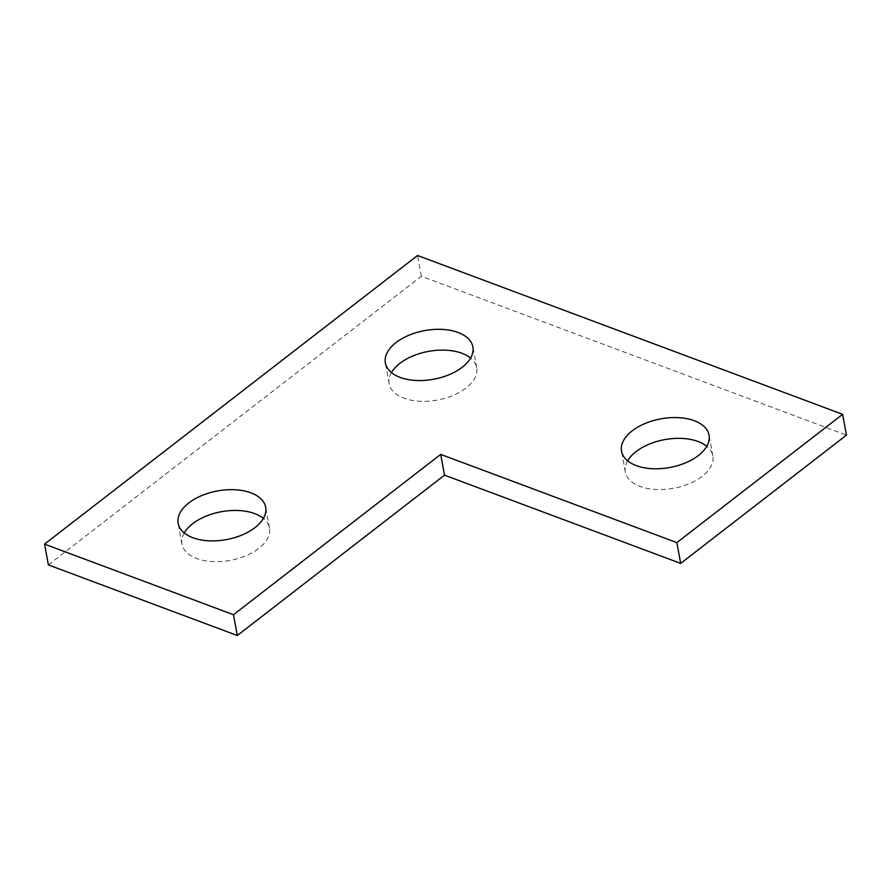 <?xml version="1.0" encoding="UTF-8"?>
<svg xmlns="http://www.w3.org/2000/svg" width="891" height="891" viewBox="0 0 891 891"><rect width="100%" height="100%" fill="white"/><g stroke="black" fill="none" stroke-linecap="round" stroke-linejoin="round"><path stroke-width="0.67" stroke-dasharray="4.46 3.34" d="M48.359 564.905L421.354 276.277L846.45 435.12M421.354 276.277L417.534 255.494M627.62 460.836A44.494 24.736 -10.4 0 0 625.337 471.996A44.494 24.736 -10.4 0 0 640.083 486.408A44.494 24.736 -10.4 0 0 689.255 483.668A44.494 24.736 -10.4 0 0 712.856 455.936A44.494 24.736 -10.4 0 0 706.763 446.313M391.461 372.583A44.494 24.736 -10.4 0 0 389.178 383.743A44.494 24.736 -10.4 0 0 403.924 398.166A44.494 24.736 -10.4 0 0 453.096 395.426A44.494 24.736 -10.4 0 0 476.696 367.682A44.494 24.736 -10.4 0 0 470.593 358.059M184.237 532.941A44.494 24.736 -10.4 0 0 181.953 544.1A44.494 24.736 -10.4 0 0 196.711 558.512A44.494 24.736 -10.4 0 0 245.883 555.772A44.494 24.736 -10.4 0 0 269.472 528.04A44.494 24.736 -10.4 0 0 263.38 518.417M269.472 528.04L265.663 507.257M181.953 544.1L178.144 523.318M476.696 367.682L472.876 346.9M389.178 383.743L385.358 362.96M712.856 455.936L709.047 435.153M625.337 471.996L621.528 451.214"/><path stroke-width="1.34" d="M417.534 255.494L842.641 414.337L676.859 542.619L440.7 454.377L233.487 614.723L44.55 544.123L417.534 255.494M676.859 542.619L680.679 563.402L846.45 435.12L842.641 414.337M680.679 563.402L444.509 475.159L237.296 635.506L233.487 614.723M444.509 475.159L440.7 454.377M237.296 635.506L48.359 564.905L44.55 544.123M706.763 446.313A44.494 24.736 -10.4 0 0 664.63 439.631A44.494 24.736 -10.4 0 0 627.62 460.836M470.593 358.059A44.494 24.736 -10.4 0 0 428.471 351.388A44.494 24.736 -10.4 0 0 391.461 372.583M263.38 518.417A44.494 24.736 -10.4 0 0 221.246 511.735A44.494 24.736 -10.4 0 0 184.237 532.941M192.89 537.73A44.494 24.736 169.6 0 1 178.144 523.318A44.494 24.736 169.6 0 1 217.437 490.952A44.494 24.736 169.6 0 1 265.663 507.257A44.494 24.736 169.6 0 1 242.062 534.99A44.494 24.736 169.6 0 1 192.89 537.73M400.104 377.383A44.494 24.736 169.6 0 1 385.358 362.96A44.494 24.736 169.6 0 1 424.651 330.606A44.494 24.736 169.6 0 1 472.876 346.9A44.494 24.736 169.6 0 1 449.276 374.643A44.494 24.736 169.6 0 1 400.104 377.383M636.274 465.625A44.494 24.736 169.6 0 1 621.528 451.214A44.494 24.736 169.6 0 1 660.821 418.848A44.494 24.736 169.6 0 1 709.047 435.153A44.494 24.736 169.6 0 1 685.446 462.886A44.494 24.736 169.6 0 1 636.274 465.625"/></g></svg>
